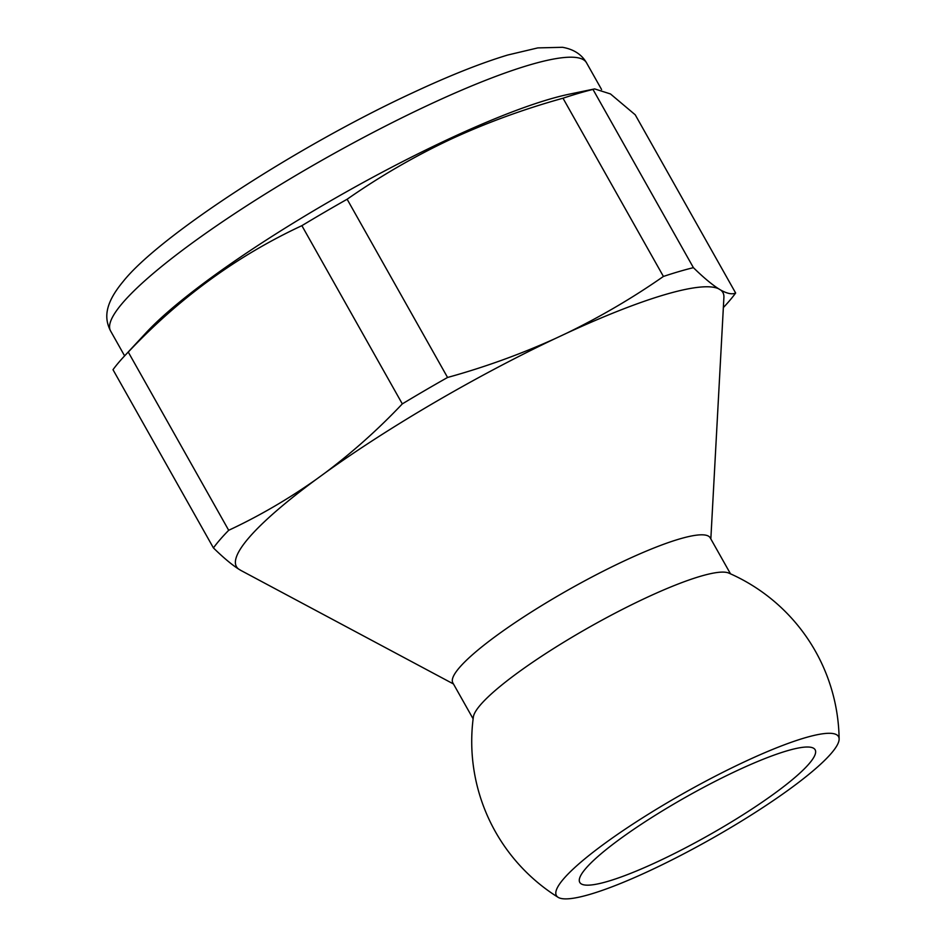 <?xml version="1.0" encoding="UTF-8"?>
<svg xmlns="http://www.w3.org/2000/svg" width="946" height="946" viewBox="0 0 946 946"><rect width="100%" height="100%" fill="white"/><g stroke="black" fill="none" stroke-linecap="round" stroke-linejoin="round"><path stroke-width="1.42" d="M240.816 570.379L238.51 568.995C231.498 564.455 223.138 557.431 213.429 547.923L113 369.697A308.195 50.706 -29.4 0 1 124.056 356.476L146.311 332.519A273.146 44.935 -29.4 0 1 447.162 139.76A273.146 44.935 -29.4 0 1 569.338 94.162L594.656 88.912L610.477 93.95L635.227 114.797L735.645 293.024A308.195 50.706 -29.4 0 1 724.601 306.244L723.347 307.58M736.638 770.824A135.089 22.231 -29.4 0 1 815.145 749.776A135.089 22.231 -29.4 0 1 658.274 861.357A135.089 22.231 -29.4 0 1 579.768 882.405A135.089 22.231 -29.4 0 1 736.638 770.824M124.056 356.476A308.195 50.706 -29.4 0 1 128.266 352.066C179.362 297.895 237.233 255.763 301.88 225.668A308.195 50.706 -29.4 0 1 347.135 199.239C379.807 176.429 414.076 156.563 449.941 139.63C486.055 122.909 523.741 109.109 563 98.218A308.195 50.706 -29.4 0 1 592.988 89.421L594.656 88.912M744.419 761.837A161.908 26.642 -29.4 0 1 839.126 739.003A161.908 26.642 -29.4 0 1 650.493 870.344A161.908 26.642 -29.4 0 1 558.128 897.328A161.908 26.642 -29.4 0 1 744.419 761.837M563 98.218L663.418 276.445C632.933 297.742 600.627 316.685 566.477 333.288L554.734 338.786C520.052 354.419 484.317 367.308 447.564 377.466L347.135 199.239M735.645 293.024C732.204 294.632 727.261 293.662 720.793 290.103L718.499 288.719C711.475 284.19 703.115 277.166 693.406 267.659L592.988 89.421M663.418 276.445A308.195 50.706 -29.4 0 1 693.406 267.659M301.88 225.668L402.31 403.895A308.195 50.706 -29.4 0 1 447.564 377.466M402.31 403.895C378.435 429.129 352.775 452.07 325.341 472.728L315.893 479.61C287.903 499.311 258.837 516.209 228.696 530.292L128.266 352.066M213.429 547.923A308.195 50.706 -29.4 0 1 228.696 530.292M558.128 897.328A183.713 183.713 0 0 1 473.367 716.985A147.706 24.3 -29.4 0 1 645.385 598.144A147.706 24.3 -29.4 0 1 728.775 573.075A183.713 183.713 0 0 1 839.126 739.003M720.793 290.103A279.176 45.928 -29.4 0 1 723.903 297.411L710.836 538.948M473.13 718.854L452.838 682.858A147.706 24.3 -29.4 0 1 624.372 560.86A147.706 24.3 -29.4 0 1 710.21 537.836L730.501 573.832M566.477 333.288A279.176 45.928 -29.4 0 1 718.499 288.719M325.341 472.728A279.176 45.928 -29.4 0 1 554.734 338.786M238.51 568.995A279.176 45.928 -29.4 0 1 315.893 479.61M427.781 105.361A273.146 44.935 -29.4 0 1 586.52 62.791C581.66 54.43 573.666 49.263 562.527 47.3L537.813 47.903L507.766 55.01C481.006 63.075 449.184 75.727 412.29 92.98C297.044 146.346 158.786 236.299 123.075 281.601C104.415 304.08 104.166 318.483 110.587 330.97A273.146 44.935 -29.4 0 1 427.781 105.361M601.585 89.527L586.52 62.791M124.612 355.873L110.587 330.97M453.465 683.97L240.225 570.083"/></g></svg>
